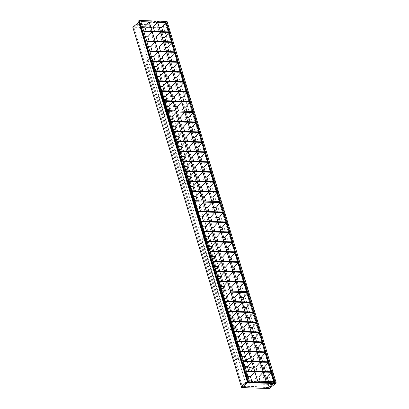 <?xml version="1.0" encoding="UTF-8"?>
<svg xmlns="http://www.w3.org/2000/svg" width="409" height="409" viewBox="0 0 409 409"><rect width="100%" height="100%" fill="white"/><g stroke="black" fill="none" stroke-linecap="round" stroke-linejoin="round"><path stroke-width="0.31" stroke-dasharray="2.04 1.53" d="M241.325 386.566L269.204 387.543L275.104 382.558L247.333 381.582M275.119 382.589L275.415 383.565L275.119 382.589M250.15 356.791L251.499 356.633L246.785 360.534L235.742 360.145L240.441 356.213L241.463 356.285L240.472 356.628L236.693 359.838L246.622 360.186L250.507 356.975L250.15 356.791L251.499 356.633L246.785 360.534L235.742 360.145L240.344 356.244C241.141 356.142 241.438 356.219 241.228 356.479L240.569 356.597L236.678 359.802L246.622 360.186L250.492 356.945L250.15 356.791L160.123 58.61L161.473 58.451L156.759 62.352L145.716 61.963L150.415 58.027L151.432 58.098L150.446 58.441L146.667 61.652L156.596 61.999L160.481 58.794L160.113 58.681L250.15 356.791M251.484 356.602L161.453 58.415L251.484 356.602M240.369 356.305L243.708 367.267L240.369 356.305L235.727 360.114L145.701 61.928L235.742 360.145L246.796 360.559L251.412 356.694L254.735 367.691L250.201 371.49L246.888 360.528M241.443 356.249L151.417 58.063L241.443 356.249M146.652 61.616L236.693 359.838L146.652 61.616M160.481 58.794L250.507 356.975L160.481 58.794M140.844 21.626L140.88 26.677L142.204 31.064L143.677 31.023M142.383 26.728L140.88 26.677M152.046 31.314L146.079 31.104M142.204 31.064L146.11 31.202M173.304 101.534L173.344 106.591L174.669 110.972L176.141 110.931M174.847 106.642L173.344 106.591M184.505 111.228L178.544 111.018M174.669 110.972L178.569 111.11M178.723 91.877L178.764 96.933L180.088 101.314L181.56 101.274M180.267 96.984L178.764 96.933M189.924 101.57L183.963 101.36M180.088 101.314L183.994 101.452M170.297 91.585L170.338 96.636L171.662 101.023L173.135 100.982M171.841 96.688L170.338 96.636M181.499 101.274L175.538 101.064M171.662 101.023L175.568 101.156M161.877 91.289L161.913 96.34L163.237 100.726L164.709 100.686M163.416 96.396L161.913 96.34M173.079 100.977L167.112 100.767M163.237 100.726L167.143 100.865M181.729 101.831L181.77 106.882L183.094 111.268L184.566 111.228M183.273 106.938L181.77 106.882M192.93 111.519L186.969 111.309M183.094 111.268L186.995 111.406M158.871 81.335L158.912 86.391L160.231 90.772L161.708 90.732M160.41 86.442L158.912 86.391M170.072 91.028L164.106 90.818M160.231 90.772L164.137 90.91M167.296 81.631L167.332 86.682L168.656 91.069L170.134 91.028M168.835 86.739L167.332 86.682M178.498 91.319L172.532 91.11M168.656 91.069L172.562 91.207M175.722 81.928L175.758 86.979L177.082 91.365L178.559 91.325M177.261 87.03L175.758 86.979M186.923 91.616L180.957 91.406M177.082 91.365L180.988 91.504M155.865 71.386L155.906 76.437L157.23 80.824L158.702 80.783M157.409 76.488L155.906 76.437M167.066 81.074L161.105 80.864M157.23 80.824L161.131 80.962M164.29 71.677L164.331 76.734L165.655 81.12L167.128 81.074M165.834 76.785L164.331 76.734M175.492 81.371L169.531 81.161M165.655 81.12L169.556 81.253M172.716 71.974L172.756 77.03L174.081 81.411L175.553 81.371M174.26 77.081L172.756 77.03M183.917 81.667L177.956 81.457M174.081 81.411L177.981 81.549M152.859 61.432L152.9 66.483L154.224 70.869L155.696 70.829M154.403 66.539L152.9 66.483M164.06 71.12L158.099 70.915M154.224 70.869L158.13 71.008M161.284 61.728L161.325 66.779L162.649 71.166L164.121 71.125M162.828 66.836L161.325 66.779M172.486 71.417L166.524 71.207M162.649 71.166L166.555 71.304M169.709 62.025L169.75 67.076L171.074 71.463L172.547 71.422M171.253 67.127L169.75 67.076M180.911 71.713L174.95 71.503M171.074 71.463L174.975 71.601M149.858 51.483L149.893 56.534L151.218 60.921L152.695 60.88M151.396 56.585L149.893 56.534M161.059 61.171L155.093 60.961M151.218 60.921L155.123 61.053M158.283 51.774L158.319 56.831L159.643 61.212L161.12 61.171M159.822 56.882L158.319 56.831M169.484 61.468L163.518 61.258M159.643 61.212L163.549 61.35M166.708 52.071L166.744 57.122L168.068 61.508L169.546 61.468M168.247 57.178L166.744 57.122M177.91 61.759L171.944 61.554M168.068 61.508L171.974 61.647M146.851 41.529L146.892 46.58L148.216 50.967L149.689 50.926M148.39 46.636L146.892 46.58M158.053 51.217L152.092 51.007M148.216 50.967L152.117 51.105M155.277 41.825L155.318 46.877L156.642 51.263L158.114 51.222M156.816 46.928L155.318 46.877M166.478 51.514L160.517 51.304M156.642 51.263L160.543 51.401M163.702 42.117L163.743 47.173L165.067 51.56L166.54 51.514M165.241 47.224L163.743 47.173M174.904 51.81L168.943 51.6M165.067 51.56L168.968 51.692M143.845 31.575L143.886 36.631L145.21 41.012L146.683 40.972M145.389 36.682L143.886 36.631M155.047 41.268L149.086 41.058M145.21 41.012L149.111 41.151M152.271 31.871L152.312 36.928L153.636 41.309L155.108 41.268M153.815 36.979L152.312 36.928M163.472 41.56L157.511 41.355M153.636 41.309L157.537 41.447M160.696 32.168L160.737 37.219L162.061 41.606L163.534 41.565M162.24 37.275L160.737 37.219M171.898 41.856L165.936 41.646M162.061 41.606L165.962 41.744M149.27 21.922L149.305 26.974L150.63 31.36L152.102 31.319M150.809 27.025L149.305 26.974M160.471 31.611L154.505 31.401M150.63 31.36L154.536 31.493M157.69 22.214L157.731 27.27L159.055 31.651L160.527 31.611M159.234 27.321L157.731 27.27M168.891 31.907L162.93 31.697M159.055 31.651L162.961 31.79M164.878 101.238L164.919 106.294L166.243 110.681L167.716 110.635M166.422 106.345L164.919 106.294M176.08 110.931L170.118 110.721M166.243 110.681L170.144 110.813M168.038 111.693L168.073 116.744L169.398 121.13L170.87 121.09M169.577 116.8L168.073 116.744M179.239 121.381L173.273 121.171M169.398 121.13L173.304 121.268M200.497 191.601L200.538 196.657L201.862 201.044L203.334 200.998M202.041 196.709L200.538 196.657M211.698 201.294L205.737 201.085M201.862 201.044L205.763 201.177M205.916 181.949L205.957 187L207.281 191.386L208.754 191.346M207.46 187.051L205.957 187M217.118 191.637L211.156 191.427M207.281 191.386L211.187 191.519M197.491 181.652L197.532 186.703L198.856 191.09L200.328 191.049M199.035 186.755L197.532 186.703M208.692 191.34L202.731 191.131M198.856 191.09L202.762 191.228M189.065 181.356L189.106 186.407L190.43 190.793L191.903 190.752M190.609 186.463L189.106 186.407M200.267 191.044L194.306 190.839M190.43 190.793L194.336 190.931M208.922 191.898L208.963 196.954L210.287 201.335L211.76 201.294M210.466 197.005L208.963 196.954M220.124 201.591L214.163 201.381M210.287 201.335L214.188 201.473M186.064 171.402L186.1 176.458L187.424 180.844L188.902 180.798M187.603 176.509L186.1 176.458M197.266 181.095L191.3 180.885M187.424 180.844L191.33 180.977M194.49 171.698L194.526 176.754L195.85 181.136L197.327 181.095M196.029 176.806L194.526 176.754M205.691 181.392L199.725 181.182M195.85 181.136L199.756 181.274M202.915 171.995L202.951 177.046L204.275 181.432L205.753 181.392M204.454 177.102L202.951 177.046M214.117 181.683L208.15 181.473M204.275 181.432L208.181 181.57M183.058 161.453L183.099 166.504L184.423 170.89L185.896 170.85M184.602 166.56L183.099 166.504M194.26 171.141L188.298 170.931M184.423 170.89L188.324 171.028M191.484 161.749L191.524 166.8L192.849 171.187L194.321 171.146M193.028 166.852L191.524 166.8M202.685 171.437L196.724 171.228M192.849 171.187L196.749 171.325M199.909 162.041L199.95 167.097L201.274 171.483L202.746 171.437M201.448 167.148L199.95 167.097M211.11 171.734L205.149 171.524M201.274 171.483L205.175 171.616M180.052 151.499L180.093 156.555L181.417 160.936L182.889 160.895M181.596 156.606L180.093 156.555M191.254 161.192L185.292 160.982M181.417 160.936L185.323 161.074M188.477 151.795L188.518 156.846L189.842 161.233L191.315 161.192M190.021 156.903L188.518 156.846M199.679 161.483L193.718 161.279M189.842 161.233L193.743 161.371M196.903 152.092L196.944 157.143L198.268 161.529L199.74 161.489M198.447 157.199L196.944 157.143M208.104 161.78L202.143 161.57M198.268 161.529L202.169 161.667M177.051 141.55L177.087 146.601L178.411 150.987L179.888 150.947M178.59 146.652L177.087 146.601M188.252 151.238L182.286 151.028M178.411 150.987L182.317 151.126M185.476 141.846L185.512 146.897L186.836 151.284L188.314 151.238M187.015 146.949L185.512 146.897M196.678 151.534L190.712 151.325M186.836 151.284L190.742 151.417M193.902 142.138L193.938 147.194L195.262 151.575L196.734 151.534M195.441 147.245L193.938 147.194M205.103 151.831L199.137 151.621M195.262 151.575L199.168 151.713M174.045 131.596L174.086 136.652L175.41 141.033L176.882 140.993M175.584 136.703L174.086 136.652M185.246 141.289L179.285 141.079M175.41 141.033L179.311 141.171M182.47 131.892L182.511 136.943L183.835 141.33L185.308 141.289M184.009 137L182.511 136.943M193.672 141.58L187.711 141.371M183.835 141.33L187.736 141.468M190.896 132.189L190.937 137.24L192.261 141.626L193.733 141.586M192.434 137.291L190.937 137.24M202.097 141.877L196.131 141.667M192.261 141.626L196.162 141.765M171.039 121.647L171.08 126.698L172.404 131.084L173.876 131.044M172.583 126.749L171.08 126.698M182.24 131.335L176.279 131.125M172.404 131.084L176.305 131.217M179.464 121.938L179.505 126.995L180.829 131.376L182.302 131.335M181.008 127.046L179.505 126.995M190.666 131.632L184.704 131.422M180.829 131.376L184.73 131.514M187.889 122.235L187.93 127.286L189.255 131.672L190.727 131.632M189.433 127.342L187.93 127.286M199.091 131.923L193.13 131.718M189.255 131.672L193.155 131.81M176.458 111.989L176.499 117.04L177.823 121.427L179.295 121.386M178.002 117.092L176.499 117.04M187.659 121.677L181.698 121.468M177.823 121.427L181.729 121.565M184.883 112.286L184.924 117.337L186.248 121.724L187.721 121.683M186.427 117.388L184.924 117.337M196.085 121.974L190.124 121.764M186.248 121.724L190.154 121.856M192.072 191.31L192.112 196.361L193.437 200.747L194.909 200.707M193.615 196.412L192.112 196.361M203.273 200.998L197.312 200.788M193.437 200.747L197.337 200.88M195.231 201.765L195.267 206.816L196.591 211.202L198.063 211.162M196.77 206.867L195.267 206.816M206.433 211.453L200.466 211.243M196.591 211.202L200.497 211.335M227.69 281.673L227.731 286.724L229.055 291.111L230.528 291.07M229.234 286.781L227.731 286.724M238.892 291.361L232.931 291.152M229.055 291.111L232.956 291.249M233.11 272.016L233.15 277.067L234.475 281.453L235.947 281.412M234.654 277.123L233.15 277.067M244.311 281.704L238.35 281.499M234.475 281.453L238.381 281.591M224.684 271.719L224.725 276.775L226.049 281.157L227.522 281.116M226.228 276.827L224.725 276.775M235.886 281.412L229.924 281.203M226.049 281.157L229.955 281.295M216.264 271.428L216.3 276.479L217.624 280.865L219.096 280.825M217.803 276.53L216.3 276.479M227.465 281.116L221.499 280.906M217.624 280.865L221.53 280.998M236.116 281.97L236.157 287.021L237.481 291.407L238.953 291.366M237.66 287.072L236.157 287.021M247.317 291.658L241.356 291.448M237.481 291.407L241.382 291.545M213.258 261.474L213.299 266.525L214.618 270.911L216.095 270.87M214.797 266.581L213.299 266.525M224.459 271.162L218.493 270.952M214.618 270.911L218.524 271.049M221.683 261.77L221.719 266.821L223.043 271.208L224.521 271.167M223.222 266.873L221.719 266.821M232.885 271.458L226.918 271.249M223.043 271.208L226.949 271.346M230.109 262.067L230.144 267.118L231.468 271.504L232.946 271.464M231.647 267.169L230.144 267.118M241.31 271.755L235.344 271.545M231.468 271.504L235.374 271.637M210.252 251.52L210.292 256.576L211.617 260.962L213.089 260.916M211.796 256.627L210.292 256.576M221.453 261.213L215.492 261.003M211.617 260.962L215.517 261.095M218.677 251.816L218.718 256.872L220.042 261.254L221.514 261.213M220.221 256.924L218.718 256.872M229.878 261.509L223.917 261.3M220.042 261.254L223.943 261.392M227.102 252.113L227.143 257.164L228.467 261.55L229.94 261.509M228.641 257.22L227.143 257.164M238.304 261.801L232.343 261.591M228.467 261.55L232.368 261.688M207.245 241.571L207.286 246.622L208.61 251.008L210.083 250.968M208.789 246.673L207.286 246.622M218.447 251.259L212.486 251.049M208.61 251.008L212.516 251.146M215.671 241.867L215.712 246.918L217.036 251.305L218.508 251.264M217.215 246.97L215.712 246.918M226.872 251.555L220.911 251.346M217.036 251.305L220.942 251.438M224.096 242.159L224.137 247.215L225.461 251.596L226.934 251.555M225.64 247.266L224.137 247.215M235.298 251.852L229.337 251.642M225.461 251.596L229.362 251.734M204.244 231.617L204.28 236.673L205.604 241.054L207.082 241.013M205.783 236.724L204.28 236.673M215.446 241.31L209.48 241.1M205.604 241.054L209.51 241.192M212.67 231.913L212.706 236.964L214.03 241.351L215.507 241.31M214.209 237.021L212.706 236.964M223.871 241.601L217.905 241.392M214.03 241.351L217.936 241.489M221.095 232.21L221.131 237.261L222.455 241.647L223.927 241.607M222.634 237.312L221.131 237.261M232.297 241.898L226.33 241.688M222.455 241.647L226.361 241.785M201.238 221.668L201.279 226.719L202.603 231.105L204.076 231.065M202.777 226.77L201.279 226.719M212.44 231.356L206.479 231.146M202.603 231.105L206.504 231.243M209.664 221.959L209.705 227.015L211.029 231.402L212.501 231.356M211.202 227.067L209.705 227.015M220.865 231.652L214.904 231.443M211.029 231.402L214.929 231.535M218.089 222.256L218.13 227.312L219.454 231.693L220.926 231.652M219.628 227.363L218.13 227.312M229.291 231.949L223.329 231.739M219.454 231.693L223.355 231.831M198.232 211.714L198.273 216.765L199.597 221.151L201.07 221.111M199.776 216.821L198.273 216.765M209.434 221.402L203.472 221.197M199.597 221.151L203.498 221.289M206.657 212.01L206.698 217.061L208.023 221.448L209.495 221.407M208.201 217.118L206.698 217.061M217.859 221.698L211.898 221.489M208.023 221.448L211.923 221.586M215.083 212.307L215.124 217.358L216.448 221.744L217.92 221.704M216.627 217.409L215.124 217.358M226.284 221.995L220.323 221.785M216.448 221.744L220.349 221.877M203.656 202.056L203.692 207.112L205.016 211.494L206.489 211.453M205.195 207.164L203.692 207.112M214.858 211.75L208.892 211.54M205.016 211.494L208.922 211.632M212.077 202.353L212.118 207.404L213.442 211.79L214.914 211.75M213.621 207.46L212.118 207.404M223.278 212.041L217.317 211.836M213.442 211.79L217.348 211.928M219.265 281.377L219.306 286.433L220.63 290.814L222.102 290.773M220.809 286.484L219.306 286.433M230.466 291.065L224.505 290.86M220.63 290.814L224.531 290.952M249.296 380.845L247.823 380.886L246.499 376.505L246.458 371.449M257.66 381.137L247.823 380.886M246.499 376.505L248.002 376.556M233.687 301.525L232.21 301.566L230.886 297.185L230.85 292.128M242.051 301.822L232.21 301.566M230.886 297.185L232.389 297.236M245.114 311.776L243.641 311.816L242.317 307.43L242.276 302.379M253.478 312.067L243.641 311.816M242.317 307.43L243.82 307.481M236.688 311.479L235.216 311.52L233.892 307.133L233.851 302.082M245.052 311.77L235.216 311.52M233.892 307.133L235.395 307.19M228.263 311.183L226.791 311.223L225.466 306.837L225.425 301.786M236.627 311.474L226.791 311.223M225.466 306.837L226.969 306.893M242.113 301.822L240.635 301.862L239.311 297.476L239.275 292.425M250.477 302.113L240.635 301.862M239.311 297.476L240.814 297.532M231.269 321.137L229.797 321.177L228.473 316.791L228.432 311.74M239.633 321.428L229.797 321.177M228.473 316.791L229.976 316.842M239.694 321.428L238.222 321.474L236.898 317.087L236.857 312.031M248.058 321.725L238.222 321.474M236.898 317.087L238.401 317.139M248.12 321.725L246.647 321.765L245.323 317.384L245.282 312.328M256.484 322.021L246.647 321.765M245.323 317.384L246.826 317.435M234.275 331.086L232.803 331.126L231.479 326.745L231.438 321.689M242.639 331.382L232.803 331.126M231.479 326.745L232.977 326.796M242.701 331.382L241.223 331.423L239.904 327.036L239.863 321.985M251.065 331.673L241.223 331.423M239.904 327.036L241.402 327.093M251.126 331.679L249.648 331.719L248.324 327.333L248.289 322.282M259.49 331.97L249.648 331.719M248.324 327.333L249.827 327.384M237.276 341.04L235.804 341.08L234.48 336.694L234.444 331.643M245.645 341.331L235.804 341.08M234.48 336.694L235.983 336.745M245.702 341.336L244.229 341.377L242.905 336.99L242.869 331.939M254.071 341.627L244.229 341.377M242.905 336.99L244.408 337.042M254.127 341.627L252.655 341.668L251.331 337.287L251.29 332.231M262.491 341.924L252.655 341.668M251.331 337.287L252.834 337.338M240.282 350.988L238.81 351.034L237.486 346.648L237.445 341.592M248.646 351.285L238.81 351.034M237.486 346.648L238.989 346.699M248.708 351.285L247.235 351.326L245.911 346.944L245.87 341.888M257.072 351.582L247.235 351.326M245.911 346.944L247.414 346.996M257.133 351.582L255.661 351.622L254.337 347.236L254.296 342.185M265.497 351.873L255.661 351.622M254.337 347.236L255.84 347.292M243.289 360.942L241.816 360.983L240.492 356.597L240.451 351.546M251.653 361.234L241.816 360.983M240.492 356.597L241.99 356.653M251.714 361.239L250.242 361.28L248.917 356.893L248.876 351.842M260.078 361.53L250.242 361.28M248.917 356.893L250.415 356.945M260.139 361.536L258.667 361.576L257.343 357.19L257.302 352.139M268.503 361.827L258.667 361.576M257.343 357.19L258.841 357.241M246.295 370.897L244.817 370.937L243.493 366.551L243.457 361.5M254.659 371.188L244.817 370.937M243.493 366.551L244.996 366.602M254.72 371.188L253.243 371.229L251.918 366.847L251.883 361.791M263.084 371.484L253.243 371.229M251.918 366.847L253.422 366.899M263.145 371.484L261.668 371.525L260.344 367.139L260.308 362.088M271.51 371.776L261.668 371.525M260.344 367.139L261.847 367.195M257.721 381.142L256.249 381.183L254.925 376.796L254.884 371.745M266.085 381.433L256.249 381.183M254.925 376.796L256.428 376.853M266.147 381.439L264.674 381.479L263.35 377.093L263.309 372.042M274.511 381.73L264.674 381.479M263.35 377.093L264.853 377.144M225.262 301.234L223.784 301.275L222.46 296.888L222.424 291.837M233.626 301.525L223.784 301.275M222.46 296.888L223.963 296.939M274.25 382.221L248.57 381.316L245.819 383.622L271.499 384.521L274.25 382.221L165.763 22.894L163.012 25.2L137.332 24.3L140.082 21.994L165.763 22.894M271.499 384.521L163.012 25.2M245.819 383.622L137.332 24.3M248.57 381.316L140.082 21.994M167.061 21.426L166.555 21.856L166.877 22.935L275.686 383.335M166.555 21.856L138.646 20.879M247.292 381.439L248.197 381.505L247.343 381.786L242.189 386.147L268.958 387.088L274.219 382.727L273.8 382.645L274.071 382.41L275.078 382.446L269.066 387.43L241.295 386.459L132.813 27.163M138.82 22.178L139.73 22.239L138.876 22.521L133.723 26.887L160.492 27.822L165.752 23.461L165.328 23.379L165.604 23.149L166.611 23.185L160.599 28.17L132.828 27.198M133.707 26.851L242.189 386.147L133.707 26.851M165.752 23.461L274.219 382.727L165.752 23.461M273.815 382.676L165.328 23.379L273.815 382.676M275.063 382.415L166.591 23.149L275.063 382.415M248.181 381.469L139.714 22.209L248.181 381.469M163.963 94.428L190.594 182.634L190.384 183.682L189.853 183.846L186.064 183.713L184.571 182.424L157.94 94.218L158.145 93.17L158.677 93.007L162.47 93.14L163.963 94.428L162.342 93.247L158.549 93.114L158.017 93.278L157.813 94.326L184.444 182.532L185.937 183.82L190.257 183.789L190.466 182.741L163.835 94.535M207.936 240.078L234.567 328.284L234.362 329.332L230.037 329.363L228.544 328.074L201.913 239.868L202.118 238.82L202.649 238.657L206.443 238.79L207.936 240.078L206.315 238.897L202.521 238.764L201.99 238.928L201.785 239.976L228.416 328.182L229.909 329.47L233.703 329.603L234.234 329.434L234.439 328.391L207.808 240.185M251.325 356.689L246.852 360.39L236.09 360.012L240.492 356.275L243.764 367.272L254.638 367.65M246.796 360.559L250.201 371.49M250.103 371.525L239.06 371.137L235.737 360.14L239.06 371.137L243.585 367.297L240.277 356.336M241.341 386.602L241.632 387.579M269.112 387.579L269.403 388.55M269.204 387.543L269.5 388.519M250.385 356.597L160.359 58.41M250.477 356.566L160.451 58.38M246.883 360.503L156.851 62.316M246.785 360.534L156.759 62.352M240.344 356.244L150.318 58.058M240.441 356.213L150.415 58.027M241.228 356.479L151.202 58.293M241.065 356.551L151.033 58.364M240.829 356.597L150.803 58.41M240.758 356.602L150.727 58.415M240.569 356.597L150.538 58.41M240.472 356.628L150.446 58.441M246.622 360.186L156.596 61.999M246.714 360.155L156.688 61.969M250.303 356.934L160.277 58.753M250.252 356.924L160.221 58.743M247.343 381.786L138.876 22.521M268.958 387.088L160.492 27.822M269.056 387.057L160.584 27.792M274.071 382.41L165.604 23.149M274.168 382.379L165.701 23.119M269.163 387.4L160.696 28.139M269.066 387.43L160.599 28.17M247.926 381.735L139.454 22.475M247.828 381.766L139.362 22.505M247.44 381.755L138.968 22.49M275.134 382.568L275.359 383.32M251.509 356.612L161.483 58.426M235.717 360.135L145.691 61.948M241.474 356.259L151.448 58.078M146.642 61.641L236.668 359.823M160.492 58.768L250.523 356.955M250.119 356.847L160.093 58.666M133.697 26.871L242.164 386.137M165.768 23.441L274.234 382.701M273.785 382.666L165.318 23.4M275.088 382.425L166.621 23.16M248.212 381.485L139.745 22.219M254.751 367.665L251.438 356.704M239.035 371.121L235.722 360.16"/><path stroke-width="0.61" d="M247.547 381.592L241.325 386.566L241.632 387.579L269.403 388.55L275.415 383.565L247.629 382.558L241.632 387.579M149.208 21.917L152.046 31.314L143.677 31.023L140.844 21.626L149.208 21.917L144.786 26.815L142.383 26.728M146.11 31.202L144.786 26.815M181.668 101.831L184.505 111.228L176.141 110.931L173.304 101.534L181.668 101.831L177.245 106.723L174.847 106.642M178.569 111.11L177.245 106.723M187.092 92.173L189.924 101.57L181.56 101.274L178.723 91.877L187.092 92.173L182.67 97.071L180.267 96.984M183.994 101.452L182.67 97.071M178.667 91.877L181.499 101.274L173.135 100.982L170.297 91.585L178.667 91.877L174.244 96.775L171.841 96.688M175.568 101.156L174.244 96.775M170.241 91.58L173.079 100.977L164.709 100.686L161.877 91.289L170.241 91.58L165.819 96.478L163.416 96.396M167.143 100.865L165.819 96.478M190.093 102.122L192.93 111.519L184.566 111.228L181.729 101.831L190.093 102.122L185.671 107.02L183.273 106.938M186.995 111.406L185.671 107.02M167.235 81.631L170.072 91.028L161.708 90.732L158.871 81.335L167.235 81.631L162.813 86.524L160.41 86.442M164.137 90.91L162.813 86.524M175.66 81.923L178.498 91.319L170.134 91.028L167.296 81.631L175.66 81.923L171.238 86.82L168.835 86.739M172.562 91.207L171.238 86.82M184.086 82.219L186.923 91.616L178.559 91.325L175.722 81.928L184.086 82.219L179.663 87.117L177.261 87.03M180.988 91.504L179.663 87.117M164.229 71.677L167.066 81.074L158.702 80.783L155.865 71.386L164.229 71.677L159.807 76.575L157.409 76.488M161.131 80.962L159.807 76.575M172.654 71.974L175.492 81.371L167.128 81.074L164.29 71.677L172.654 71.974L168.232 76.872L165.834 76.785M169.556 81.253L168.232 76.872M181.08 72.27L183.917 81.667L175.553 81.371L172.716 71.974L181.08 72.27L176.657 77.163L174.26 77.081M177.981 81.549L176.657 77.163M161.228 61.723L164.06 71.12L155.696 70.829L152.859 61.432L161.228 61.723L156.805 66.621L154.403 66.539M158.13 71.008L156.805 66.621M169.648 62.02L172.486 71.417L164.121 71.125L161.284 61.728L169.648 62.02L165.231 66.918L162.828 66.836M166.555 71.304L165.231 66.918M178.073 62.316L180.911 71.713L172.547 71.422L169.709 62.025L178.073 62.316L173.656 67.214L171.253 67.127M174.975 71.601L173.656 67.214M158.222 51.774L161.059 61.171L152.695 60.88L149.858 51.483L158.222 51.774L153.799 56.672L151.396 56.585M155.123 61.053L153.799 56.672M166.647 52.071L169.484 61.468L161.12 61.171L158.283 51.774L166.647 52.071L162.225 56.963L159.822 56.882M163.549 61.35L162.225 56.963M175.072 52.362L177.91 61.759L169.546 61.468L166.708 52.071L175.072 52.362L170.65 57.26L168.247 57.178M171.974 61.647L170.65 57.26M155.216 41.82L158.053 51.217L149.689 50.926L146.851 41.529L155.216 41.82L150.793 46.718L148.39 46.636M152.117 51.105L150.793 46.718M163.641 42.117L166.478 51.514L158.114 51.222L155.277 41.825L163.641 42.117L159.219 47.015L156.816 46.928M160.543 51.401L159.219 47.015M172.066 42.413L174.904 51.81L166.54 51.514L163.702 42.117L172.066 42.413L167.644 47.311L165.241 47.224M168.968 51.692L167.644 47.311M152.209 31.871L155.047 41.268L146.683 40.972L143.845 31.575L152.209 31.871L147.792 36.769L145.389 36.682M149.111 41.151L147.792 36.769M160.635 32.163L163.472 41.56L155.108 41.268L152.271 31.871L160.635 32.163L156.212 37.061L153.815 36.979M157.537 41.447L156.212 37.061M169.06 32.459L171.898 41.856L163.534 41.565L160.696 32.168L169.06 32.459L164.638 37.357L162.24 37.275M165.962 41.744L164.638 37.357M157.634 22.214L160.471 31.611L152.102 31.319L149.27 21.922L157.634 22.214L153.211 27.112L150.809 27.025M154.536 31.493L153.211 27.112M166.059 22.51L168.891 31.907L160.527 31.611L157.69 22.214L166.059 22.51L161.637 27.403L159.234 27.321M162.961 31.79L161.637 27.403M173.242 101.534L176.08 110.931L167.716 110.635L164.878 101.238L173.242 101.534L168.82 106.432L166.422 106.345M170.144 110.813L168.82 106.432M176.402 111.984L179.239 121.381L170.87 121.09L168.038 111.693L176.402 111.984L171.979 116.882L169.577 116.8M173.304 121.268L171.979 116.882M208.861 191.898L211.698 201.294L203.334 200.998L200.497 191.601L208.861 191.898L204.439 196.795L202.041 196.709M205.763 201.177L204.439 196.795M214.28 182.24L217.118 191.637L208.754 191.346L205.916 181.949L214.28 182.24L209.863 187.138L207.46 187.051M211.187 191.519L209.863 187.138M205.86 181.944L208.692 191.34L200.328 191.049L197.491 181.652L205.86 181.944L201.438 186.841L199.035 186.755M202.762 191.228L201.438 186.841M197.435 181.647L200.267 191.044L191.903 190.752L189.065 181.356L197.435 181.647L193.012 186.545L190.609 186.463M194.336 190.931L193.012 186.545M217.286 192.194L220.124 201.591L211.76 201.294L208.922 191.898L217.286 192.194L212.864 197.087L210.466 197.005M214.188 201.473L212.864 197.087M194.428 171.698L197.266 181.095L188.902 180.798L186.064 171.402L194.428 171.698L190.006 176.596L187.603 176.509M191.33 180.977L190.006 176.596M202.854 171.995L205.691 181.392L197.327 181.095L194.49 171.698L202.854 171.995L198.431 176.887L196.029 176.806M199.756 181.274L198.431 176.887M211.279 172.286L214.117 181.683L205.753 181.392L202.915 171.995L211.279 172.286L206.857 177.184L204.454 177.102M208.181 181.57L206.857 177.184M191.422 161.744L194.26 171.141L185.896 170.85L183.058 161.453L191.422 161.744L187 166.642L184.602 166.56M188.324 171.028L187 166.642M199.848 162.041L202.685 171.437L194.321 171.146L191.484 161.749L199.848 162.041L195.425 166.938L193.028 166.852M196.749 171.325L195.425 166.938M208.273 162.337L211.11 171.734L202.746 171.437L199.909 162.041L208.273 162.337L203.851 167.235L201.448 167.148M205.175 171.616L203.851 167.235M188.416 151.795L191.254 161.192L182.889 160.895L180.052 151.499L188.416 151.795L183.999 156.688L181.596 156.606M185.323 161.074L183.999 156.688M196.841 152.087L199.679 161.483L191.315 161.192L188.477 151.795L196.841 152.087L192.424 156.984L190.021 156.903M193.743 161.371L192.424 156.984M205.267 152.383L208.104 161.78L199.74 161.489L196.903 152.092L205.267 152.383L200.845 157.281L198.447 157.199M202.169 161.667L200.845 157.281M185.415 141.841L188.252 151.238L179.888 150.947L177.051 141.55L185.415 141.841L180.993 146.739L178.59 146.652M182.317 151.126L180.993 146.739M193.84 142.138L196.678 151.534L188.314 151.238L185.476 141.846L193.84 142.138L189.418 147.036L187.015 146.949M190.742 151.417L189.418 147.036M202.266 142.434L205.103 151.831L196.734 151.534L193.902 142.138L202.266 142.434L197.844 147.327L195.441 147.245M199.168 151.713L197.844 147.327M182.409 131.892L185.246 141.289L176.882 140.993L174.045 131.596L182.409 131.892L177.987 136.785L175.584 136.703M179.311 141.171L177.987 136.785M190.834 132.184L193.672 141.58L185.308 141.289L182.47 131.892L190.834 132.184L186.412 137.081L184.009 137M187.736 141.468L186.412 137.081M199.26 132.48L202.097 141.877L193.733 141.586L190.896 132.189L199.26 132.48L194.837 137.378L192.434 137.291M196.162 141.765L194.837 137.378M179.403 121.938L182.24 131.335L173.876 131.044L171.039 121.647L179.403 121.938L174.98 126.836L172.583 126.749M176.305 131.217L174.98 126.836M187.828 122.235L190.666 131.632L182.302 131.335L179.464 121.938L187.828 122.235L183.406 127.127L181.008 127.046M184.73 131.514L183.406 127.127M196.254 122.526L199.091 131.923L190.727 131.632L187.889 122.235L196.254 122.526L191.831 127.424L189.433 127.342M193.155 131.81L191.831 127.424M184.827 112.281L187.659 121.677L179.295 121.386L176.458 111.989L184.827 112.281L180.405 117.178L178.002 117.092M181.729 121.565L180.405 117.178M193.252 112.577L196.085 121.974L187.721 121.683L184.883 112.286L193.252 112.577L188.83 117.475L186.427 117.388M190.154 121.856L188.83 117.475M200.436 191.601L203.273 200.998L194.909 200.707L192.072 191.31L200.436 191.601L196.013 196.499L193.615 196.412M197.337 200.88L196.013 196.499M203.595 202.056L206.433 211.453L198.063 211.162L195.231 201.765L203.595 202.056L199.173 206.954L196.77 206.867M200.497 211.335L199.173 206.954M236.054 281.965L238.892 291.361L230.528 291.07L227.69 281.673L236.054 281.965L231.632 286.862L229.234 286.781M232.956 291.249L231.632 286.862M241.479 272.307L244.311 281.704L235.947 281.412L233.11 272.016L241.479 272.307L237.056 277.205L234.654 277.123M238.381 281.591L237.056 277.205M233.053 272.016L235.886 281.412L227.522 281.116L224.684 271.719L233.053 272.016L228.631 276.908L226.228 276.827M229.955 281.295L228.631 276.908M224.628 271.719L227.465 281.116L219.096 280.825L216.264 271.428L224.628 271.719L220.206 276.617L217.803 276.53M221.53 280.998L220.206 276.617M244.48 282.261L247.317 291.658L238.953 291.366L236.116 281.97L244.48 282.261L240.057 287.159L237.66 287.072M241.382 291.545L240.057 287.159M221.622 261.765L224.459 271.162L216.095 270.87L213.258 261.474L221.622 261.765L217.199 266.663L214.797 266.581M218.524 271.049L217.199 266.663M230.047 262.062L232.885 271.458L224.521 271.167L221.683 261.77L230.047 262.062L225.625 266.959L223.222 266.873M226.949 271.346L225.625 266.959M238.473 262.358L241.31 271.755L232.946 271.464L230.109 262.067L238.473 262.358L234.05 267.256L231.647 267.169M235.374 271.637L234.05 267.256M218.616 251.816L221.453 261.213L213.089 260.916L210.252 251.52L218.616 251.816L214.193 256.714L211.796 256.627M215.517 261.095L214.193 256.714M227.041 252.113L229.878 261.509L221.514 261.213L218.677 251.816L227.041 252.113L222.619 257.005L220.221 256.924M223.943 261.392L222.619 257.005M235.466 252.404L238.304 261.801L229.94 261.509L227.102 252.113L235.466 252.404L231.044 257.302L228.641 257.22M232.368 261.688L231.044 257.302M215.609 241.862L218.447 251.259L210.083 250.968L207.245 241.571L215.609 241.862L211.192 246.76L208.789 246.673M212.516 251.146L211.192 246.76M224.035 242.159L226.872 251.555L218.508 251.264L215.671 241.867L224.035 242.159L219.618 247.056L217.215 246.97M220.942 251.438L219.618 247.056M232.46 242.455L235.298 251.852L226.934 251.555L224.096 242.159L232.46 242.455L228.043 247.348L225.64 247.266M229.362 251.734L228.043 247.348M212.608 231.913L215.446 241.31L207.082 241.013L204.244 231.617L212.608 231.913L208.186 236.806L205.783 236.724M209.51 241.192L208.186 236.806M221.034 232.205L223.871 241.601L215.507 241.31L212.67 231.913L221.034 232.205L216.612 237.102L214.209 237.021M217.936 241.489L216.612 237.102M229.459 232.501L232.297 241.898L223.927 241.607L221.095 232.21L229.459 232.501L225.037 237.399L222.634 237.312M226.361 241.785L225.037 237.399M209.602 221.959L212.44 231.356L204.076 231.065L201.238 221.668L209.602 221.959L205.18 226.857L202.777 226.77M206.504 231.243L205.18 226.857M218.028 222.256L220.865 231.652L212.501 231.356L209.664 221.959L218.028 222.256L213.605 227.153L211.202 227.067M214.929 231.535L213.605 227.153M226.453 222.552L229.291 231.949L220.926 231.652L218.089 222.256L226.453 222.552L222.031 227.445L219.628 227.363M223.355 231.831L222.031 227.445M206.596 212.005L209.434 221.402L201.07 221.111L198.232 211.714L206.596 212.005L202.174 216.903L199.776 216.821M203.498 221.289L202.174 216.903M215.022 212.302L217.859 221.698L209.495 221.407L206.657 212.01L215.022 212.302L210.599 217.199L208.201 217.118M211.923 221.586L210.599 217.199M223.447 212.598L226.284 221.995L217.92 221.704L215.083 212.307L223.447 212.598L219.025 217.496L216.627 217.409M220.349 221.877L219.025 217.496M212.02 202.353L214.858 211.75L206.489 211.453L203.656 202.056L212.02 202.353L207.598 207.245L205.195 207.164M208.922 211.632L207.598 207.245M220.446 202.644L223.278 212.041L214.914 211.75L212.077 202.353L220.446 202.644L216.024 207.542L213.621 207.46M217.348 211.928L216.024 207.542M227.629 281.668L230.466 291.065L222.102 290.773L219.265 281.377L227.629 281.668L223.207 286.566L220.809 286.484M224.531 290.952L223.207 286.566M254.827 371.74L246.458 371.449L249.296 380.845L257.66 381.137L254.827 371.74L250.405 376.638L251.729 381.024M248.002 376.556L250.405 376.638M239.214 292.425L230.85 292.128L233.687 301.525L242.051 301.822L239.214 292.425L234.792 297.317L236.116 301.704M232.389 297.236L234.792 297.317M250.64 302.67L242.276 302.379L245.114 311.776L253.478 312.067L250.64 302.67L246.223 307.568L247.547 311.949M243.82 307.481L246.223 307.568M242.22 302.374L233.851 302.082L236.688 311.479L245.052 311.77L242.22 302.374L237.798 307.271L239.122 311.658M235.395 307.19L237.798 307.271M233.795 302.077L225.425 301.786L228.263 311.183L236.627 311.474L233.795 302.077L229.372 306.975L230.696 311.361M226.969 306.893L229.372 306.975M247.639 292.716L239.275 292.425L242.113 301.822L250.477 302.113L247.639 292.716L243.217 297.614L244.541 302M240.814 297.532L243.217 297.614M236.796 312.031L228.432 311.74L231.269 321.137L239.633 321.428L236.796 312.031L232.373 316.929L233.697 321.316M229.976 316.842L232.373 316.929M245.221 312.328L236.857 312.031L239.694 321.428L248.058 321.725L245.221 312.328L240.799 317.226L242.123 321.607M238.401 317.139L240.799 317.226M253.646 312.624L245.282 312.328L248.12 321.725L256.484 322.021L253.646 312.624L249.224 317.517L250.548 321.903M246.826 317.435L249.224 317.517M239.802 321.985L231.438 321.689L234.275 331.086L242.639 331.382L239.802 321.985L235.379 326.878L236.704 331.264M232.977 326.796L235.379 326.878M248.227 322.277L239.863 321.985L242.701 331.382L251.065 331.673L248.227 322.277L243.805 327.174L245.129 331.561M241.402 327.093L243.805 327.174M256.653 322.573L248.289 322.282L251.126 331.679L259.49 331.97L256.653 322.573L252.23 327.471L253.554 331.857M249.827 327.384L252.23 327.471M242.808 331.934L234.444 331.643L237.276 341.04L245.645 341.331L242.808 331.934L238.386 336.832L239.71 341.218M235.983 336.745L238.386 336.832M251.233 332.231L242.869 331.939L245.702 341.336L254.071 341.627L251.233 332.231L246.811 337.128L248.135 341.51M244.408 337.042L246.811 337.128M259.659 332.527L251.29 332.231L254.127 341.627L262.491 341.924L259.659 332.527L255.236 337.42L256.561 341.806M252.834 337.338L255.236 337.42M245.809 341.888L237.445 341.592L240.282 350.988L248.646 351.285L245.809 341.888L241.392 346.786L242.711 351.167M238.989 346.699L241.392 346.786M254.234 342.185L245.87 341.888L248.708 351.285L257.072 351.582L254.234 342.185L249.812 347.077L251.136 351.464M247.414 346.996L249.812 347.077M262.66 342.476L254.296 342.185L257.133 351.582L265.497 351.873L262.66 342.476L258.237 347.374L259.562 351.76M255.84 347.292L258.237 347.374M248.815 351.837L240.451 351.546L243.289 360.942L251.653 361.234L248.815 351.837L244.393 356.735L245.717 361.121M241.99 356.653L244.393 356.735M257.241 352.134L248.876 351.842L251.714 361.239L260.078 361.53L257.241 352.134L252.818 357.031L254.142 361.418M250.415 356.945L252.818 357.031M265.666 352.43L257.302 352.139L260.139 361.536L268.503 361.827L265.666 352.43L261.244 357.328L262.568 361.709M258.841 357.241L261.244 357.328M251.821 361.791L243.457 361.5L246.295 370.897L254.659 371.188L251.821 361.791L247.399 366.689L248.723 371.07M244.996 366.602L247.399 366.689M260.247 362.088L251.883 361.791L254.72 371.188L263.084 371.484L260.247 362.088L255.824 366.98L257.149 371.367M253.422 366.899L255.824 366.98M268.672 362.379L260.308 362.088L263.145 371.484L271.51 371.776L268.672 362.379L264.25 367.277L265.574 371.663M261.847 367.195L264.25 367.277M263.248 372.037L254.884 371.745L257.721 381.142L266.085 381.433L263.248 372.037L258.831 376.934L260.155 381.321M256.428 376.853L258.831 376.934M271.673 372.333L263.309 372.042L266.147 381.439L274.511 381.73L271.673 372.333L267.256 377.231L268.575 381.617M264.853 377.144L267.256 377.231M230.788 292.128L222.424 291.837L225.262 301.234L233.626 301.525L230.788 292.128L226.366 297.026L227.69 301.407M223.963 296.939L226.366 297.026M276.198 382.906L167.061 21.426L139.152 20.45L247.966 380.851L248.289 381.924L247.777 382.354L275.686 383.335L276.198 382.906L248.289 381.924M139.152 20.45L138.646 20.879L138.968 21.953L247.777 382.354M241.448 386.464L247.506 381.449M241.295 386.459L132.813 27.163L139.04 22.183M247.333 381.582L247.629 382.558M247.24 381.612L247.532 382.589M247.194 381.469L138.728 22.209M247.292 381.439L138.82 22.178M241.31 386.592L241.607 387.563M241.269 386.449L132.802 27.183"/></g></svg>
